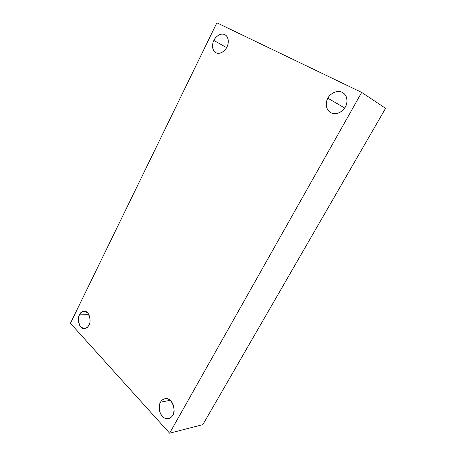 <?xml version="1.0" encoding="UTF-8"?>
<svg xmlns="http://www.w3.org/2000/svg" width="456" height="456" viewBox="0 0 456 456"><rect width="100%" height="100%" fill="white"/><g stroke="black" fill="none" stroke-linecap="round" stroke-linejoin="round"><path stroke-width="0.68" d="M170.225 400.311L160.54 402.181C159.138 404.124 158.916 407.425 159.874 412.082C161.965 417.018 164.833 419.218 168.475 418.665C170.561 417.947 171.963 416.812 172.681 415.256C171.576 417.85 166.816 420.962 162.29 416.345C158.021 411.312 159.064 404.29 160.54 402.181C161.612 399.644 166.24 396.401 170.857 400.915C175.241 405.908 174.215 413.142 172.681 415.256C176.295 412.862 172.784 396.766 164.981 398.669C162.746 399.37 161.27 400.545 160.54 402.181L170.225 400.311M344.69 108.032L327.881 98.205C325.943 101.021 324.621 109.092 330.714 112.672C337.166 115.995 343.949 110.301 345.306 107.035C343.858 110.323 337.332 115.773 330.856 112.746C324.729 109.161 325.909 101.129 327.881 98.205C329.272 95.002 335.587 89.456 342.205 92.311C348.515 95.783 347.369 104.071 345.306 107.035C347.215 104.236 348.618 96.512 342.94 92.722C336.346 88.863 329.158 94.905 327.881 98.205L344.69 108.032M226.592 47.629L213.887 40.441C212.359 42.967 211.225 50 215.819 52.697C220.653 55.13 225.823 49.892 226.906 47.036C225.76 49.932 220.744 54.954 215.887 52.731C211.305 50.006 212.336 43.052 213.887 40.441C214.993 37.62 219.872 32.53 224.819 34.622C229.522 37.255 228.513 44.392 226.906 47.036C228.433 44.517 229.596 37.626 225.178 34.816C220.254 32.131 214.918 37.591 213.887 40.441L226.592 47.629M88.954 314.68L79.498 314.874C77.201 317 78.255 328.958 84.274 328.622C86.623 328.092 88.168 326.889 88.897 325.003C87.461 328.605 84.719 329.255 80.678 326.963C78.033 321.947 77.634 317.917 79.498 314.874C80.872 311.3 83.596 310.604 87.666 312.787C90.391 317.821 90.801 321.89 88.897 325.003C91.189 322.877 90.208 311.032 84.257 311.203C81.812 311.71 80.222 312.93 79.498 314.874L88.954 314.68M70.429 323.287L216.879 22.8L361.682 92.414L385.571 108.317L361.682 92.414L169.632 433.2L202.846 424.639L385.571 108.317L202.846 424.639L169.632 433.2L70.429 323.287L169.632 433.2L361.682 92.414L216.879 22.8L70.429 323.287"/></g></svg>
